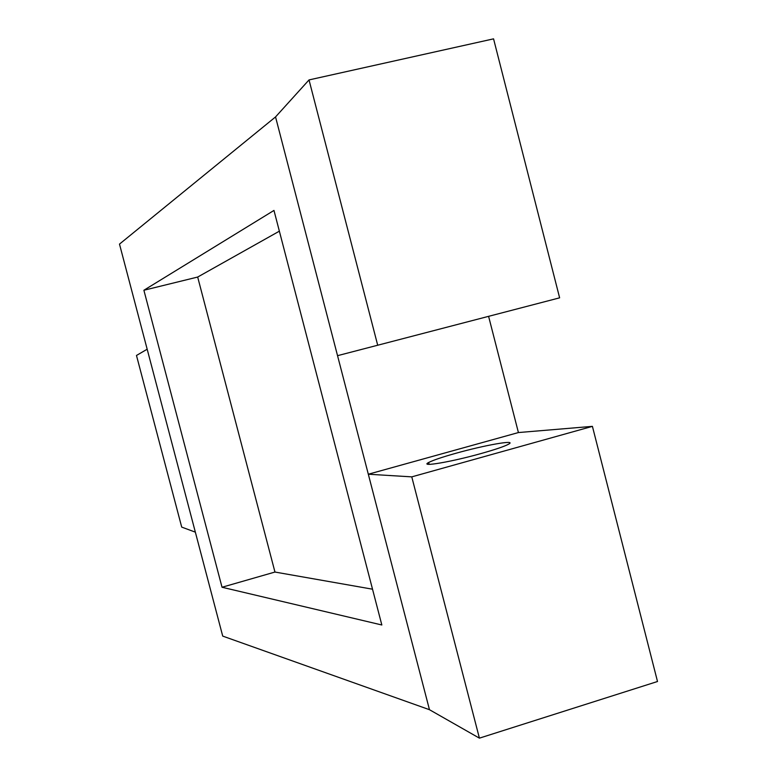 <?xml version="1.0" encoding="UTF-8"?>
<svg xmlns="http://www.w3.org/2000/svg" width="777" height="777" viewBox="0 0 777 777"><rect width="100%" height="100%" fill="white"/><g stroke="black" fill="none" stroke-linecap="round" stroke-linejoin="round"><path stroke-width="1.17" d="M481.536 453.409C451.194 461.985 418.949 467.395 428.651 462.5C433.042 460.207 442.152 457.129 455.973 453.253C484.566 445.182 517.229 439.413 508.702 444.123C504.729 446.319 495.677 449.417 481.536 453.409M147.174 349.223L136.48 355.458L181.711 527.107L195.348 532.148L119.493 244.104L275.544 116.929L309.023 79.924L377.7 345.231L559.625 297.834L493.56 38.85L309.023 79.924M411.771 476.864L592.414 426.359L657.507 681.507L479.409 738.15L411.771 476.864L368.317 474.223L429.467 709.702L222.717 636.101L195.348 532.148M377.7 345.231L337.539 355.672L275.544 116.929M592.414 426.359L518.414 432.556L488.597 316.336M429.467 709.702L479.409 738.15M143.891 290.248L222.028 587.247L381.837 624.99L273.97 210.431L143.891 290.248L197.679 277.049L274.961 572.047L372.523 589.199M518.414 432.556L368.317 474.223L337.539 355.672M279.37 231.167L197.679 277.049M274.961 572.047L222.028 587.247M429.127 464.345L428.651 462.5"/></g></svg>

